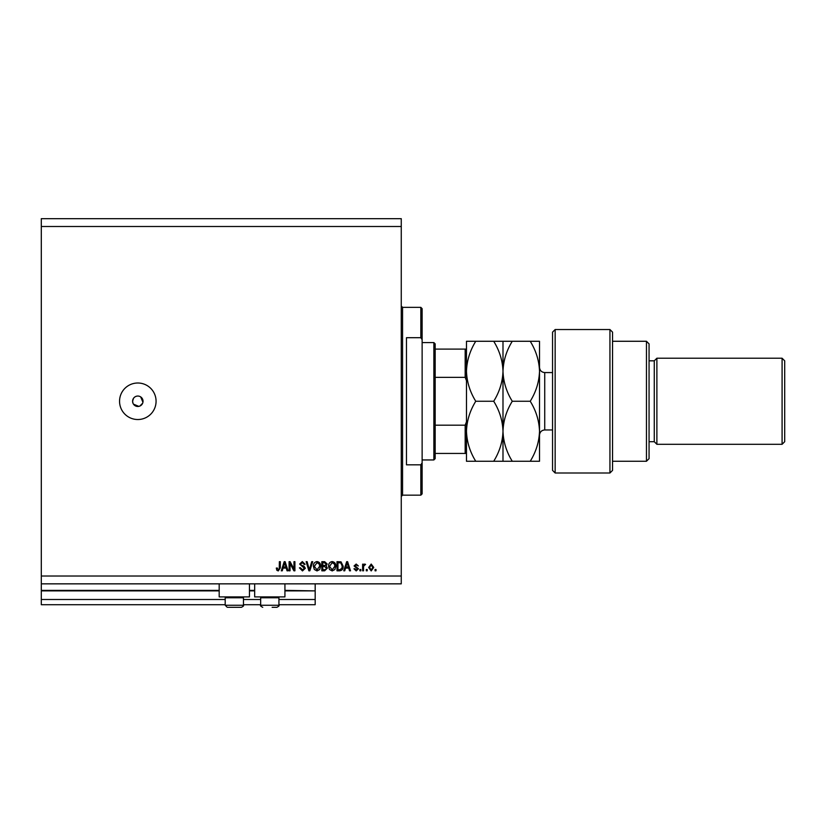 <?xml version="1.0" encoding="UTF-8"?>
<svg xmlns="http://www.w3.org/2000/svg" width="826" height="826" viewBox="0 0 826 826"><rect width="100%" height="100%" fill="white"/><g stroke="black" fill="none" stroke-linecap="round" stroke-linejoin="round"><path stroke-width="1.24" d="M41.3 226.5L401.26 226.5L401.26 218.673L41.3 218.673L41.3 604.715L225.199 604.715M243.453 604.715L260.665 604.715M278.93 604.715L315.181 604.715L315.181 599.5L278.93 599.5M41.3 599.5L225.199 599.5M243.453 599.5L260.665 599.5M284.929 590.889L315.181 590.889L315.181 599.5M315.181 590.889L284.929 590.373M41.3 590.373L219.189 590.373M249.452 590.373L254.666 590.373M315.181 583.848L315.181 590.373M249.452 583.848L249.452 596.899L219.189 596.899L219.189 583.848M254.666 583.848L254.666 596.899L284.929 596.899L284.929 583.848M133.482 398.359L132.594 401.26L132.996 403.264M133.471 404.162L138.83 406.382M137.808 396.046A5.214 5.214 0 0 0 132.594 401.26A5.214 5.214 0 0 0 137.808 406.475A5.214 5.214 0 0 0 143.032 401.26A5.214 5.214 0 0 0 137.808 396.046M136.796 396.15L135.815 396.439M134.917 396.924L134.122 397.574M137.808 383.006A18.255 18.255 0 0 0 119.553 401.26A18.255 18.255 0 0 0 137.808 419.525A18.255 18.255 0 0 0 156.073 401.26A18.255 18.255 0 0 0 137.808 383.006M142.929 402.283L140.709 396.924M41.3 583.848L401.26 583.848L401.26 226.5M290.05 563.538L290.05 570.807L289.1 570.807L289.1 561.68L290.112 561.68L293.963 568.959L293.963 561.68L294.913 561.68L294.913 570.807L293.891 570.807L290.05 563.538M305.341 568.267L302.471 570.931L299.415 567.844L300.365 567.73L302.553 569.857L304.391 568.298L299.652 564.065L302.306 561.566L305.104 564.292L304.154 564.406L302.337 562.63L300.602 564.086L300.901 565.015L303.937 566.089L305.341 568.267M312.734 561.68L309.853 570.807L308.872 570.807L306.147 561.68L307.117 561.68L309.316 569.744L311.743 561.68L312.734 561.68M317.019 570.931L314.334 569.496L313.405 566.368C313.291 563.652 314.5 562.052 317.029 561.566C319.507 562.031 320.705 563.6 320.643 566.254L319.703 569.537L317.019 570.931M332.197 570.931L329.502 569.496L328.583 566.368C328.469 563.652 329.677 562.052 332.207 561.566C334.675 562.031 335.883 563.6 335.81 566.254L334.881 569.537L332.197 570.931M345.547 568.082L344.741 570.807L343.761 570.807L346.672 561.68L347.601 561.68L350.513 570.807L349.532 570.807L348.737 568.082L345.547 568.082M376.006 569.506L376.006 570.807L375.056 570.807L375.056 569.506L376.006 569.506M41.3 576.021L401.26 576.021M373.755 567.421L371.204 570.931L368.654 567.493L371.204 564.055L373.755 567.421M367.229 569.506L367.229 570.807L366.29 570.807L366.29 569.506L367.229 569.506M363.554 567.369L363.554 570.807L362.614 570.807L362.614 564.168L363.554 564.168L363.554 565.232L364.679 564.055L365.577 564.406L363.729 566.006L363.554 567.369M360.828 569.506L360.828 570.807L359.888 570.807L359.888 569.506L360.828 569.506M358.463 568.784L356.212 570.931L353.951 568.794L354.901 568.68L356.285 569.981L357.513 568.949L354.075 565.944L356.182 564.055L358.339 565.944L356.212 565.005L355.025 565.81L358.463 568.784M343.162 566.192C343.327 568.897 342.17 570.436 339.692 570.807L336.998 570.807L336.998 561.68L341.024 561.845L343.162 566.192M327.395 568.133L324.639 570.807L321.82 570.807L321.82 561.68L324.659 561.68L327.158 563.972L326.136 565.893L327.395 568.133M283.06 568.082L282.265 570.807L281.274 570.807L284.196 561.68L285.115 561.68L288.037 570.807L287.045 570.807L286.25 568.082L283.06 568.082M278.269 570.931L276.834 570.281L276.297 568.082L277.247 567.968L278.31 569.857L279.25 569.176L279.374 561.68L280.324 561.68L280.324 567.875L278.269 570.931M139.811 406.082L142.63 403.253M371.184 565.005L369.604 567.483L371.225 569.981L372.805 567.483L371.184 565.005M346.714 564.354L345.857 567.018L348.417 567.018L347.137 562.63L346.714 564.354M337.948 562.743L337.948 569.744L339.579 569.744L341.85 568.412L342.212 566.182L340.839 562.929L337.948 562.743M332.207 562.63L329.533 566.378L332.186 569.857L334.871 566.223L334.468 564.158L332.207 562.63M322.77 562.743L322.77 565.469L325.382 565.387L326.208 564.127L324.329 562.743L322.77 562.743M322.77 566.543L322.77 569.744L325.578 569.63L326.446 568.133L324.525 566.543L322.77 566.543M317.039 562.63L314.355 566.378L317.019 569.857L319.693 566.223L319.29 564.158L317.039 562.63M284.227 564.354L283.37 567.018L285.941 567.018L284.65 562.63L284.227 564.354M242.565 596.899L243.453 597.776L225.199 597.776L225.199 605.241L243.453 605.241C244.031 605.644 243.34 606.336 241.368 607.327L228.183 607.327M240.469 607.327L241.368 607.327C243.34 606.336 244.031 605.644 243.453 605.241L243.453 597.776M231.992 607.327L236.659 607.327M278.042 596.899L278.93 597.776L260.665 597.776L260.665 605.241L278.93 605.241C279.508 605.644 278.806 606.336 276.844 607.327L272.136 607.327M274.366 607.327L276.844 607.327C278.806 606.336 279.508 605.644 278.93 605.241L278.93 597.776M420.826 337.7L420.826 307.355L422.127 308.666L422.127 339.641L420.826 337.7L406.475 337.7L406.475 464.821L420.826 464.821L422.127 462.88L422.127 493.865L420.826 495.166L420.826 464.821M422.127 462.88L422.127 339.641M433.867 342.573L435.168 343.874L435.168 458.647L433.867 459.948L433.867 342.573L422.127 342.573M466.473 380.683L465.172 377.358L465.172 349.099L466.473 349.099L435.168 349.099M435.168 377.358L465.172 377.358M435.168 425.173L465.172 425.173L466.473 421.838M466.473 453.433L465.172 453.433L466.473 453.433M435.168 453.433L465.172 453.433L465.172 425.173M555.155 472.999L552.553 470.386L552.553 332.135L555.155 329.533L555.155 472.999L609.939 472.999L609.939 329.533L555.155 329.533M646.459 341.272L649.06 343.874L649.06 458.647L646.459 461.259L646.459 341.272L612.541 341.272M649.06 360.828L654.275 360.828L654.275 441.693L656.887 444.305L656.887 358.226L782.088 358.226L782.088 444.305L656.887 444.305M782.088 358.226L784.7 360.828L784.7 441.693L782.088 444.305M609.939 329.533L612.541 332.135L612.541 470.386L609.939 472.999M530.23 461.259C536.064 451.791 539.151 441.796 539.512 431.255C539.12 420.599 536.033 410.605 530.23 401.26C536.043 391.875 539.13 381.88 539.512 371.266C539.141 360.683 536.043 350.678 530.23 341.272L539.512 341.272L539.512 461.259L512.275 461.259C506.472 451.915 503.375 441.92 502.993 431.255C502.631 441.796 499.544 451.791 493.711 461.259L475.755 461.259C469.953 451.915 466.855 441.92 466.473 431.255C466.824 420.723 469.922 410.728 475.755 401.26C469.932 391.844 466.845 381.849 466.473 371.266C466.845 360.663 469.942 350.658 475.755 341.272L466.473 341.272L466.473 461.259L475.755 461.259M502.993 341.272L502.993 371.266C503.364 360.652 506.462 350.658 512.275 341.272L493.711 341.272C499.524 350.689 502.621 360.683 502.993 371.266C502.621 381.87 499.524 391.875 493.711 401.26C499.513 410.605 502.6 420.599 502.993 431.255L502.993 461.259L512.275 461.259M493.711 401.26L475.755 401.26M493.711 461.259L502.993 461.259M493.711 341.272L475.755 341.272M502.993 371.266L502.993 431.255C503.344 420.723 506.441 410.728 512.275 401.26C506.452 391.844 503.364 381.849 502.993 371.266M530.23 401.26L512.275 401.26M530.23 341.272L512.275 341.272M41.3 590.889L219.189 590.889M249.452 590.889L254.666 590.889M420.826 307.355L402.561 307.355L402.561 495.166L401.26 496.467M552.553 372.567L544.726 372.567L544.726 429.954C541.557 430.263 539.822 431.998 539.512 435.168M225.199 605.241L227.284 607.327L225.199 605.241M226.076 596.899L225.199 597.776M260.665 605.241C260.087 605.644 260.789 606.336 262.751 607.327C260.789 606.336 260.087 605.644 260.665 605.241M261.553 596.899L260.665 597.776M402.561 307.355L401.26 306.054M420.826 495.166L402.561 495.166M433.867 459.948L422.127 459.948M654.275 441.693L649.06 441.693M646.459 461.259L612.541 461.259M654.275 360.828L656.887 358.226M544.726 372.567C541.557 372.258 539.822 370.523 539.512 367.353M552.553 429.954L544.726 429.954"/></g></svg>
